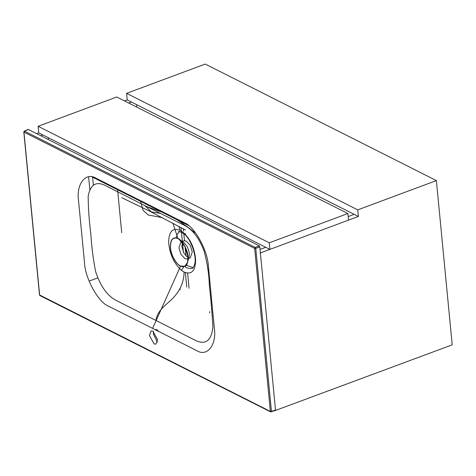 <?xml version="1.0" encoding="UTF-8"?>
<svg xmlns="http://www.w3.org/2000/svg" width="476" height="476" viewBox="0 0 476 476"><rect width="100%" height="100%" fill="white"/><g stroke="black" fill="none" stroke-linecap="round" stroke-linejoin="round"><path stroke-width="0.71" d="M177.881 238.357C182.177 239.934 187.758 250.019 188.026 256.701C188.276 264.799 185.783 267.952 180.559 266.161C176.257 264.585 170.676 254.493 170.408 247.817C170.158 239.714 172.651 236.56 177.881 238.357L172.895 223.179M177.899 238.541L178.928 239.148L184.896 246.532L187.913 256.641L187.568 262.365L184.765 266.304L180.541 265.977C176.298 264.418 170.789 254.464 170.521 247.877C170.277 239.88 172.74 236.768 177.899 238.541M24.508 131.144L255.225 247.443L254.66 248.412L23.949 132.108L24.508 131.144L28.352 129.466L27.959 129.96L28.352 129.466L259.259 245.866L259.795 246.83L275.503 409.991L275.11 410.49M154.099 343.934L155.944 344.142L157.544 339.578L152.867 331.129L151.023 330.927L149.428 335.491L154.099 343.934M196.653 350.592L108.558 306.181C98.371 302.45 85.156 278.561 84.52 262.74L78.546 200.729C76.047 183.968 85.781 171.646 96.241 178.321L184.343 222.732C194.523 226.463 207.738 250.358 208.375 266.173L214.349 328.184C216.848 344.945 207.12 357.268 196.653 350.592M140.295 200.527L143.08 210.344L148.292 215.015L162.227 217.603M152.606 328.386L180.559 266.161M144.924 205.656L184.968 225.654C192.798 229.789 199.17 238.226 204.079 250.977C207.238 262.758 209 274.247 209.351 285.445C210.904 299.481 212.088 313.267 212.903 326.804C211.505 340.429 205.882 345.052 196.047 340.679L115.912 300.285C107.124 295.56 100.359 286.005 95.622 271.612C93.141 258.902 91.559 246.461 90.874 234.287C89.173 220.989 88.274 208.286 88.173 196.189C90.315 184.777 95.872 181.136 104.839 185.259L144.924 205.656L151.297 211.88L160.257 213.355M178.893 226.374L180.077 230.342C172.728 227.355 168.92 231.39 168.635 242.433C169.736 254.291 174.014 263.597 181.481 270.356L184.087 272.04C191.578 274.955 195.416 270.951 195.618 260.015C194.666 248.061 190.358 238.732 182.695 232.02L180.077 230.342M155.961 320.283C157.502 309.156 168.088 304.015 174.46 296.5C180.737 289.354 183.944 281.197 184.087 272.04M158.936 331.582L156.8 329.666L154.825 329.511M153.48 331.51L153.361 334.027L157.419 342.095M193.066 267.631L186.366 265.257M182.695 232.02L183.456 233.514C190.495 237.863 196.951 256.32 194.749 263.722C193.625 267.185 192.834 268.66 192.363 268.161L190.483 268.666L186.747 267.81L184.545 266.37M182.296 241.433L183.92 240.832L186.289 241.1L190.21 245.366L192.298 251.959L190.245 257.825L188.627 258.426M187.984 257.611L183.956 253.291L181.868 246.699L182.344 242.474M181.79 241.784L180.969 241.933L178.916 247.8L181.005 254.386L184.926 258.658L187.294 258.926L188.008 258.498M188.02 260.687L189.145 256.493L189.347 253.059L187.538 246.99L183.956 242.564L178.928 239.148M39.496 294.924L40.115 295.638L39.496 294.924L270.356 411.419L271.451 411.413L271.082 411.901L271.451 411.413L275.503 409.991M259.259 245.866L255.225 247.443L255.755 248.412L271.451 411.413M39.645 295.114L40.115 295.638L39.645 295.114L23.949 132.108M259.795 246.83L255.755 248.412L254.66 248.412L270.356 411.419L271.082 411.901M178.744 231.633C178.601 230.949 180.172 231.574 183.456 233.514L185.557 233.799M176.126 237.744L177.494 233.77L179.595 231.598M136.547 106.981L136.796 104.756M275.027 410.615L452.2 344.844L436.385 180.588L205.245 64.07L126.598 93.35L127.229 99.936L358.368 216.455L357.738 209.868L126.598 93.35M436.385 180.588L357.738 209.868M260.063 253.053L358.368 216.455M269.892 249.394L348.539 220.114L347.908 213.528L116.763 97.009L38.122 126.289L38.752 132.875L269.892 249.394L269.261 242.808L38.122 126.289M347.908 213.528L269.261 242.808M48.26 139.504L48.32 137.701M188.728 225.624L91.993 176.858M179.642 289.259L180.19 289.539L180.089 288.432M182.742 222.607L182.826 223.458M183.337 228.783L183.563 231.116M183.813 233.734L184.486 240.701M185.081 246.907L185.967 256.088M186.794 264.656L186.889 265.667M187.603 273.093L189.067 288.266M186.747 287.093L185.348 272.587M183.385 252.161L182.463 242.623M182.35 241.415L181.41 231.645M181.344 230.985L181.011 227.516M180.464 221.864L180.422 221.435M121.713 232.645L117.584 189.757M88.601 176.786L89.869 189.918M93.391 185.253L92.612 177.167M127.229 99.936L124.545 100.936M38.752 132.875L36.664 133.655M97.842 277.859L89.095 281.114M131.406 102.037L128.722 103.036M42.923 134.982L40.835 135.755M354.198 214.349L348.2 216.58M265.721 247.294L260.045 249.406M181.481 270.356L183.79 266.804M121.802 197.707L149.69 211.207L185.491 229.962M209.636 311.607L209.684 312.952M194.619 232.55L188.924 227.956L177.37 219.9M28.132 129.448L24.282 131.126L23.8 131.941L39.496 294.947L39.936 295.59L270.648 411.889L275.318 410.514M162.096 212.195L145.049 205.971"/></g></svg>
